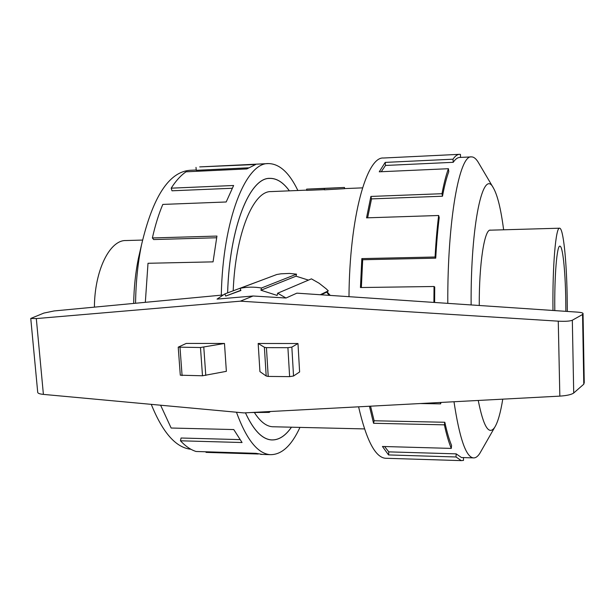 <?xml version="1.0" encoding="UTF-8"?>
<svg xmlns="http://www.w3.org/2000/svg" width="615" height="615" viewBox="0 0 615 615"><rect width="100%" height="100%" fill="white"/><g stroke="black" fill="none" stroke-linecap="round" stroke-linejoin="round"><path stroke-width="0.92" d="M245.462 412.826C253.503 430.177 262.151 439.195 271.43 439.894C278.649 440.232 285.322 435.997 291.449 427.194M327.088 291.833L330.247 295.415M344.546 188.69L324.443 189.827L324.374 188.498L344.485 187.475L344.546 188.69M324.428 189.643L306.693 190.366L306.624 189.128L324.374 188.498M306.677 190.135L271.069 191.588C253.449 190.788 235.537 232.947 233.193 290.78M567.322 311.444L567.153 295.7C566.5 259.407 563.24 227.996 559.612 228.203C555.822 226.666 552.393 265.68 552.977 310.475M554.815 310.598C554.315 275.935 556.944 244.97 559.934 246.169C562.694 245.992 565.216 269.947 565.739 298.114L565.869 311.344M490.747 230.164L490.378 230.118C484.528 228.918 479.008 263.512 479.27 305.486M453.993 401.749C459.466 438.026 465.878 456.737 473.219 457.883C475.518 458.144 477.732 456.614 479.854 453.301L481.268 450.833M478.247 400.457C483.49 426.848 488.987 435.774 494.752 427.24C497.873 422.205 500.549 412.842 502.763 399.158M358.591 406.815C366.279 439.971 375.158 457.122 385.236 458.252L386.497 458.29M463.502 457.583L463.495 460.404L461.288 460.627L456.015 456.976L388.557 454.931L382.445 446.475L451.287 448.404C448.835 442.554 446.528 434.705 444.384 424.842L373.559 423.281L369.446 406.238M420.306 403.54L440.617 403.871L440.409 402.471M370.561 406.184L374.128 420.76L373.559 423.281M451.287 448.404L451.564 445.406C449.165 439.648 446.921 431.93 444.822 422.267L374.128 420.76M384.575 446.528L388.788 451.871L388.557 454.931M462.334 457.552L461.427 457.522L456.192 453.862L388.788 451.871M135.569 303.257C135.83 282.493 137.822 263.012 141.527 244.808C152.828 196.854 168.933 172.016 189.851 170.301L196.247 169.994M133.678 303.433C133.962 287.451 135.538 272.399 138.421 258.262L140.589 248.883M221.292 295.162C222.776 219.209 245.977 162.445 268.409 163.582C279.494 163.736 289.319 172.707 297.868 190.496M268.409 163.582L199.691 166.911L255.663 164.505L246.823 168.933L186.045 171.808C180.841 175.352 175.89 180.81 171.185 188.175L233.623 185.499L226.182 201.981L162.806 204.418C158.693 214.12 155.218 225.298 152.389 237.951L216.941 236.075L213.059 261.859L148.007 263.282L145.332 302.334M291.479 427.194C285.345 436.035 278.664 440.279 271.423 439.94C262.144 439.241 253.48 430.208 245.431 412.826M152.389 237.951L153.658 239.558L216.618 237.759M171.185 188.175L172 190.796L232.147 188.267M196.008 167.388L196.27 170.309L248.329 167.834M224.89 293.901L217.049 299.113L253.073 296L286.013 298.021L277.673 293.217L277.119 295.438L260.929 290.226L261.475 288.005C254.218 286.775 247.092 286.882 240.088 288.32L240.903 290.503L225.705 296.069L224.89 293.901L262.774 279.779M240.088 288.32L276.796 274.505L280.955 273.813L289.419 273.429L296.522 274.152L296.015 276.181L308.469 280.117M277.673 293.217L311.436 278.856L319.124 283.246L326.15 288.781L328.31 290.857L326.711 292.133L329.156 295.338M286.013 298.021L296.884 293.155L577.462 312.128C580.929 312.42 582.789 312.843 583.035 313.419L582.559 314.496L572.327 320.223C570.059 321.207 565.37 321.522 558.266 321.168L240.365 301.173L36.316 318.578L30.758 318.455L43.865 313.081L54.182 310.936L222.968 295M253.073 296L240.365 301.173M37.723 392.378L37.73 392.478C38.015 393.4 39.906 394.038 43.396 394.392L243.932 412.911L559.835 396.122C566.853 395.637 571.473 394.599 573.71 393.016L583.789 384.191L584.235 382.607M178.219 347.152L180.295 375.196L202.489 375.78L226.366 371.337L224.483 343.462L200.482 347.513L178.219 347.152L186.23 343.431L224.483 343.462M205.779 375.419L203.788 347.175M258.169 343.485L297.983 343.524L291.848 347.114L287.912 347.683L266.433 347.644L264.396 347.291L258.169 343.485L259.937 371.621L266.18 376.003L268.217 376.426L289.619 376.634L293.532 376.011L299.613 371.96L297.983 343.524M264.396 347.291L266.18 376.003M582.559 314.496L583.789 384.191M251.22 412.519L269.178 412.388L268.87 411.581M270.408 411.504L269.178 412.388M225.705 296.069L240.826 290.303M261.475 288.005L296.522 274.152M260.929 290.226L296.015 276.181M321.191 294.8L326.711 292.133M320.261 294.739L328.31 290.857M160.6 405.216L171.147 428.025L233.777 429.562L242.064 442.523L180.464 440.794L181.071 438.011L239.858 439.617M180.464 440.794C185.561 446.267 190.758 449.826 196.054 451.479L255.917 453.332L262.397 454.416M258.277 454.008L206.025 452.379L206.04 451.787M190.927 449.265C175.952 447.712 162.729 432.737 151.267 404.355M227.612 292.878C229.564 226.474 249.959 177.389 269.877 178.35C276.827 178.273 283.323 182.432 289.381 190.842M299.959 427.394C291.487 445.806 281.547 454.892 270.131 454.662C257.654 453.601 246.423 439.456 236.452 412.219M456.192 453.862L456.015 456.976M444.822 422.267L444.384 424.842M440.617 403.871L440.97 402.441M434.613 302.472L434.728 286.982L434.036 286.498L360.444 287.536L361.835 258.608L435.074 257.009L435.735 258.162L362.689 259.738L361.351 287.52M362.689 259.738L361.835 258.608M433.913 302.419L434.036 286.498M435.735 258.162C436.535 243.417 437.703 229.879 439.225 217.564L438.656 215.496L366.54 217.848L370.891 196.439L441.985 193.71L442.485 196.223L371.522 198.899L367.624 217.818M371.522 198.899L370.891 196.439M435.074 257.009C435.897 241.918 437.088 228.08 438.656 215.496M442.485 196.223C444.384 186.114 446.475 177.935 448.766 171.685L448.427 168.71L379.255 171.808L385.198 162.398L452.994 159.2L453.232 162.314L385.497 165.458L381.246 171.716M385.497 165.458L385.198 162.398M441.985 193.71C443.938 183.393 446.083 175.052 448.427 168.71M460.512 157.417L460.435 154.388L459.474 154.334C457.299 154.419 455.146 156.041 452.994 159.2M453.232 162.314C455.361 159.154 457.499 157.532 459.651 157.455L471.436 156.894C459.497 154.603 447.336 219.886 447.797 303.364M478.724 163.106L478.132 162.099C475.964 158.585 473.735 156.848 471.436 156.894M459.474 154.334L383.46 158.017C366.778 156.348 349.551 216.672 348.982 296.676M503.624 229.795C500.933 209.069 497.504 195.086 493.33 187.844C483.144 167.626 470.537 223.583 471.128 304.94M94.403 307.139C94.61 270.116 109.931 239.865 125.921 240.542L142.542 240.073M344.485 187.475L306.624 189.128M254.641 412.934C260.383 421.721 266.318 426.326 272.46 426.749L273.713 426.779M289.35 190.842C283.3 182.463 276.812 178.319 269.877 178.396C249.974 177.435 229.587 226.497 227.635 292.871M182.086 375.581L180.011 347.475M202.489 375.78L200.482 347.513M291.848 347.114L293.532 376.011M287.912 347.683L289.619 376.634M266.433 347.644L268.217 376.426M36.316 318.578L43.396 394.392M558.266 321.168L559.835 396.122M572.327 320.223L573.71 393.016M583.02 313.473L584.235 382.791M270.761 439.879L271.43 439.894M344.538 188.597L362.512 187.867M489.901 230.187L559.542 228.203M494.752 427.24L479.854 453.301M385.236 458.252L461.288 460.627M473.219 457.883L461.427 457.522M138.421 258.262L141.527 244.808M30.758 318.455L37.73 392.478M583.035 313.419L584.25 382.722M270.131 454.662L260.645 454.362M493.33 187.844L478.132 162.099M272.46 426.749L364.503 428.916M268.609 178.458L269.877 178.396"/></g></svg>
